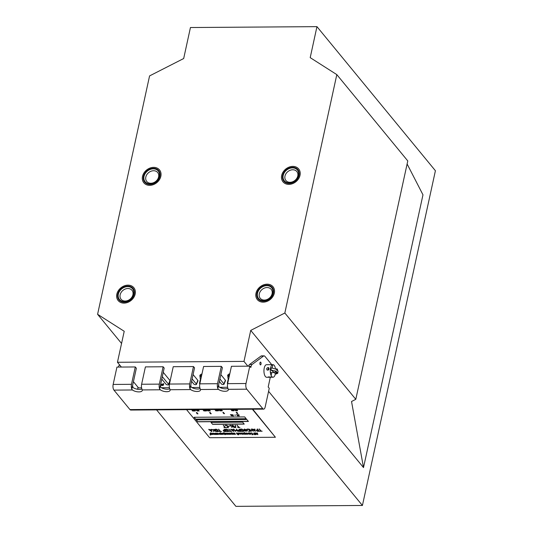<?xml version="1.0" encoding="UTF-8"?>
<svg xmlns="http://www.w3.org/2000/svg" width="533" height="533" viewBox="0 0 533 533"><rect width="100%" height="100%" fill="white"/><g stroke="black" fill="none" stroke-linecap="round" stroke-linejoin="round"><path stroke-width="0.8" d="M250.73 330.4L243.974 361.401L117.453 362.273L124.216 331.279L97.592 314.31L149.573 75.913L183.685 58.523L190.441 27.529L316.955 26.65L310.199 57.644L336.816 74.613L284.842 313.011L250.73 330.4L363.506 467.581L422.975 194.825L407.112 163.984M243.974 361.401L247.898 366.178M268.592 391.342L362.42 505.471L235.899 506.35L156.589 409.877M316.955 26.65L435.408 170.727L362.42 505.471M284.842 313.011L355.797 399.324L351.533 401.502L363.506 467.581M292.604 167.322A9.094 7.275 140.6 0 1 297.874 169.607A9.094 7.275 140.6 0 1 295.462 181A9.094 7.275 140.6 0 1 283.816 181.16A9.094 7.275 140.6 0 1 283.902 172.379A9.094 7.275 140.6 0 1 292.604 167.322M127.753 286.074A9.094 7.275 140.6 0 1 133.023 288.353A9.094 7.275 140.6 0 1 130.618 299.753A9.094 7.275 140.6 0 1 118.972 299.906A9.094 7.275 140.6 0 1 119.059 291.125A9.094 7.275 140.6 0 1 127.753 286.074M266.92 285.108A9.094 7.275 140.6 0 1 272.19 287.387A9.094 7.275 140.6 0 1 269.785 298.786A9.094 7.275 140.6 0 1 258.139 298.94A9.094 7.275 140.6 0 1 258.225 290.159A9.094 7.275 140.6 0 1 266.92 285.108M153.437 168.288A9.094 7.275 140.6 0 1 158.701 170.573A9.094 7.275 140.6 0 1 156.296 181.966A9.094 7.275 140.6 0 1 144.65 182.126A9.094 7.275 140.6 0 1 144.736 173.345A9.094 7.275 140.6 0 1 153.437 168.288M117.453 362.273L121.384 367.057M133.423 381.695L138.513 387.891M163.045 383.933A1.432 0.606 12.3 0 1 162.965 384.026A1.306 0.553 12.3 0 1 162.678 384.166A1.559 0.66 12.3 0 1 162.205 384.213A1.746 0.74 12.3 0 1 161.612 384.166A1.779 0.753 12.3 0 1 161.006 384.026A1.766 0.746 12.3 0 1 160.833 383.967A1.446 0.613 12.3 0 1 160.726 383.927M163.631 384.14A2.545 1.073 -167.7 0 0 163.691 383.993A2.545 1.073 -167.7 0 0 163.698 383.827L163.265 383.647A0.819 0.346 -167.7 0 0 163.185 383.653L162.878 384.693M170.147 380.882A2.099 0.886 -167.7 0 0 169.98 380.515L163.251 372.327M191.607 381.342L193.845 384.06A1.399 0.586 -167.7 0 0 195.265 384.679A1.399 0.586 -167.7 0 0 196.457 384.393L197.95 380.848A2.099 0.886 -167.7 0 0 197.816 380.322L193.086 374.566M219.383 381.428L221.388 383.913A1.399 0.586 -167.7 0 0 222.807 384.533A1.399 0.586 -167.7 0 0 224.007 384.246L225.499 380.702A2.099 0.886 -167.7 0 0 225.372 380.182L220.869 374.612M336.816 74.613L407.778 160.926L355.797 399.324M97.592 314.31L121.557 343.459M161.006 384.026L160.786 385.019A1.766 0.746 12.3 0 1 160.62 384.959A1.446 0.613 12.3 0 1 160.506 384.919M163.131 383.673L162.871 384.713A2.418 1.019 12.3 0 1 162.865 384.826A2.418 1.019 12.3 0 1 162.838 384.906A1.432 0.606 12.3 0 1 162.752 385.019A1.306 0.553 12.3 0 1 162.458 385.152A1.559 0.66 12.3 0 1 161.992 385.206A1.746 0.74 12.3 0 1 161.399 385.159A1.779 0.753 12.3 0 1 160.786 385.019M162.871 384.713L163.091 383.72M163.265 383.647L163.051 384.639A0.819 0.346 -167.7 0 0 162.965 384.646L162.911 384.659M163.671 383.78L163.458 384.773L163.051 384.639M163.698 383.827L163.458 384.773M160.453 385.186A2.259 0.953 -167.7 0 0 160.593 385.232A2.565 1.079 -167.7 0 0 161.446 385.432A2.412 1.013 -167.7 0 0 162.259 385.499A2.225 0.939 -167.7 0 0 162.785 385.452A1.859 0.786 -167.7 0 0 163.165 385.339A1.839 0.773 -167.7 0 0 163.411 385.132A2.545 1.073 -167.7 0 0 163.471 384.979A2.545 1.073 -167.7 0 0 163.478 384.819M161.779 379.103L166.01 384.253A1.399 0.586 -167.7 0 0 167.429 384.873A1.399 0.586 -167.7 0 0 168.628 384.586A1.399 0.586 -167.7 0 0 168.535 384.24L162.312 376.664M196.457 384.393A1.399 0.586 -167.7 0 0 196.371 384.046L192.14 378.896M224.007 384.246A1.399 0.586 -167.7 0 0 223.92 383.907L219.916 378.956M160.819 172.505A10.147 8.115 -39.4 0 0 145.296 171.233A10.147 8.115 -39.4 0 0 148.914 185.311A10.147 8.115 -39.4 0 0 160.819 172.505M159.314 173.138A8.468 6.776 -39.4 0 0 146.348 172.079A8.468 6.776 -39.4 0 0 149.373 183.832A8.468 6.776 -39.4 0 0 159.314 173.138M158.581 174.318A7.069 5.656 -39.4 0 0 157.675 172.505A7.069 5.656 -39.4 0 0 148.62 172.632A7.069 5.656 -39.4 0 0 146.748 181.486A7.069 5.656 -39.4 0 0 154.777 182.093A7.069 5.656 -39.4 0 0 158.581 174.318M135.142 290.285A10.147 8.115 -39.4 0 0 119.619 289.019A10.147 8.115 -39.4 0 0 123.236 303.09A10.147 8.115 -39.4 0 0 135.142 290.285M133.63 290.918A8.468 6.776 -39.4 0 0 120.671 289.859A8.468 6.776 -39.4 0 0 123.689 301.611A8.468 6.776 -39.4 0 0 133.63 290.918M132.904 292.097A7.069 5.656 -39.4 0 0 131.991 290.292A7.069 5.656 -39.4 0 0 122.936 290.412A7.069 5.656 -39.4 0 0 121.071 299.273A7.069 5.656 -39.4 0 0 129.093 299.879A7.069 5.656 -39.4 0 0 132.904 292.097M299.992 171.539A10.147 8.115 -39.4 0 0 284.462 170.267A10.147 8.115 -39.4 0 0 288.08 184.345A10.147 8.115 -39.4 0 0 299.992 171.539M298.48 172.172A8.468 6.776 -39.4 0 0 285.521 171.113A8.468 6.776 -39.4 0 0 288.54 182.866A8.468 6.776 -39.4 0 0 298.48 172.172M297.754 173.352A7.069 5.656 -39.4 0 0 296.841 171.539A7.069 5.656 -39.4 0 0 287.787 171.666A7.069 5.656 -39.4 0 0 285.915 180.52A7.069 5.656 -39.4 0 0 293.943 181.127A7.069 5.656 -39.4 0 0 297.754 173.352M274.308 289.319A10.147 8.115 -39.4 0 0 258.785 288.053A10.147 8.115 -39.4 0 0 262.403 302.124A10.147 8.115 -39.4 0 0 274.308 289.319M272.796 289.952A8.468 6.776 -39.4 0 0 259.837 288.893A8.468 6.776 -39.4 0 0 262.856 300.645A8.468 6.776 -39.4 0 0 272.796 289.952M272.07 291.131A7.069 5.656 -39.4 0 0 271.157 289.326A7.069 5.656 -39.4 0 0 262.109 289.446A7.069 5.656 -39.4 0 0 260.237 298.307A7.069 5.656 -39.4 0 0 268.259 298.906A7.069 5.656 -39.4 0 0 272.07 291.131M228.644 379.096L228.117 379.509L227.298 383.26L227.764 383.127M227.638 383.713L227.298 383.26M228.604 379.13A6.996 2.951 12.3 0 1 227.917 377.391A6.996 2.951 12.3 0 1 229.303 376.085M227.917 377.391L228.191 376.151A6.996 2.951 12.3 0 1 229.57 374.846M186.57 409.67L209.629 437.72L275.414 437.26L252.356 409.211M231.922 414.621L233.367 415.967L233.034 414.787L232.948 415.88L232.002 414.614M233.207 415.753L231.995 414.747M233.414 415.933L232.874 414.761M238.991 415.713L237.698 414.594M239.184 415.92L238.837 414.607L239.031 415.84L237.671 414.714L238.731 415.927L239.184 415.92L238.664 414.721M231.435 414.681L230.436 414.634L231.229 414.827L231.075 415.493A1.506 0.633 -167.7 0 0 231.075 415.547L232.175 415.86A0.919 0.386 -167.7 0 0 232.181 415.847A0.919 0.386 -167.7 0 0 232.175 415.76L231.262 415.434M231.275 415.52L231.402 414.787L230.409 414.754M232.208 415.727L232.201 415.74A0.919 0.386 -167.7 0 0 232.208 415.727A0.919 0.386 -167.7 0 0 232.201 415.64L232.015 415.727A0.853 0.36 12.3 0 1 232.015 415.8L231.249 415.647M223.627 412.355L222.894 412.535M224.546 413.655L223.247 412.755L223.494 412.435L222.934 412.702L224.366 413.581L223.693 413.628L224.54 413.621L223.08 412.549M224.266 413.461L223.693 413.595M210.348 412.462L209.649 412.795L211.081 413.675L210.408 413.721L211.221 413.761L209.789 412.795L210.269 412.535L209.629 412.529M211.261 413.748L209.795 412.642M210.981 413.548L210.408 413.688M197.057 412.535L196.324 412.715M197.983 413.841L196.677 412.942L196.924 412.622L196.364 412.888L197.796 413.768L197.123 413.815L197.97 413.808L196.51 412.735M197.696 413.641L197.123 413.781M237.551 413.368L237.038 413.575L237.851 413.408L236.359 412.609L236.865 412.229L236.179 412.442M237.312 412.835L236.366 412.455M197.383 410.57L196.584 409.85L197.59 411.07L197.33 410.084L198.209 411.043L197.257 409.877L197.463 410.83L196.584 409.85M198.209 411.043L197.157 409.83M197.643 411.043L197.443 410.217M193.526 410.597L192.726 409.877L193.732 411.096L193.472 410.11L194.352 411.07L193.399 409.904L193.612 410.856L192.726 409.877M194.378 410.943L193.359 409.87M193.785 411.07L193.586 410.243M208.516 410.49L207.717 409.777L208.756 411.003L208.463 410.004L209.336 410.956L208.39 409.797L208.603 410.75L207.717 409.777M209.356 410.823L208.343 409.764M208.776 410.97L208.576 410.137M204.779 410.517L203.979 409.797L204.985 411.016L204.725 410.03L205.605 410.99L204.652 409.824L204.865 410.776L203.979 409.797M205.631 410.87L204.552 409.777M205.032 411.023L204.839 410.163M220.575 410.41L219.776 409.69L220.815 410.916L220.529 409.924L221.402 410.883L220.409 409.677L220.662 410.67L219.776 409.69M221.428 410.756L220.475 409.591M220.835 410.883L220.635 410.057M215.965 409.584L216.958 410.943L216.671 409.95L217.537 410.89L216.012 409.591M216.724 410.437L216.018 409.591M217.537 410.89L216.498 409.697M216.984 410.91L216.778 410.084M236.259 410.297L235.459 409.584L236.465 410.796L236.212 409.81L237.085 410.776L236.092 409.571L236.346 410.557L235.459 409.584M237.112 410.65L236.032 409.591M236.519 410.776L236.319 409.944M232.768 410.323L231.968 409.604L232.974 410.823L232.714 409.837L233.587 410.79L232.641 409.63L232.848 410.583L231.968 409.604M233.587 410.79L232.601 409.464M233.028 410.803L232.828 409.97M197.903 410.084L199.095 411.043L198.549 410.124L197.883 410.117M199.122 410.916L198.576 409.997L197.85 409.83M194.045 410.117L195.238 411.07L194.692 410.15L194.025 410.144M195.265 410.943L194.718 410.03L193.992 409.857M221.475 409.537L220.869 409.684L221.435 409.744L221.515 410.41A1.932 0.813 -167.7 0 0 221.528 410.463A1.066 0.446 -167.7 0 0 221.541 410.51A1.033 0.433 -167.7 0 0 221.568 410.55A1.093 0.46 -167.7 0 0 221.595 410.59A1.119 0.473 -167.7 0 0 221.655 410.657A0.886 0.373 -167.7 0 0 221.721 410.71A0.806 0.34 -167.7 0 0 221.801 410.763L222.348 410.783A1.219 0.513 -167.7 0 0 222.321 410.683L221.761 410.51A0.793 0.333 12.3 0 1 221.715 410.47L221.568 409.591L220.869 409.69M221.655 410.337L221.541 409.717M222.361 410.703L222.368 410.683A1.219 0.513 -167.7 0 0 222.348 410.557L222.201 410.637A1.026 0.433 12.3 0 1 222.221 410.73L221.728 410.637A0.793 0.333 12.3 0 1 221.688 410.59L221.628 410.463M217.664 409.577L217.011 409.71L217.577 409.77L217.657 410.437A1.932 0.813 -167.7 0 0 217.671 410.49A1.066 0.446 -167.7 0 0 217.684 410.537A1.033 0.433 -167.7 0 0 217.711 410.577A1.093 0.46 -167.7 0 0 217.744 410.617A1.119 0.473 -167.7 0 0 217.797 410.683A0.886 0.373 -167.7 0 0 217.864 410.736A0.806 0.34 -167.7 0 0 217.944 410.79L218.49 410.81A1.219 0.513 -167.7 0 0 218.463 410.71L217.904 410.537A0.793 0.333 12.3 0 1 217.864 410.497L217.711 409.617L217.011 409.717M218.503 410.73L218.517 410.69A1.219 0.513 -167.7 0 0 218.49 410.583L218.35 410.663A1.026 0.433 12.3 0 1 218.363 410.756L217.877 410.663A0.793 0.333 12.3 0 1 217.83 410.617L217.691 409.75M216.185 410.703L215.732 410.55A0.793 0.333 12.3 0 1 215.692 410.51L215.452 409.577L214.839 409.724L215.405 409.79L215.485 410.457A1.932 0.813 -167.7 0 0 215.499 410.51A1.066 0.446 -167.7 0 0 215.519 410.55A1.033 0.433 -167.7 0 0 215.539 410.59A1.093 0.46 -167.7 0 0 215.572 410.63A1.119 0.473 -167.7 0 0 215.632 410.696A0.886 0.373 -167.7 0 0 215.698 410.75A0.806 0.34 -167.7 0 0 215.772 410.803L216.318 410.823A1.219 0.513 -167.7 0 0 216.291 410.723L216.178 410.696A1.026 0.433 12.3 0 1 216.198 410.77L215.705 410.676A0.793 0.333 12.3 0 1 215.665 410.63L215.519 409.757L214.839 409.724M231.495 409.464L230.882 409.617L231.455 409.677L231.535 410.343A1.932 0.813 -167.7 0 0 231.549 410.397A1.066 0.446 -167.7 0 0 231.562 410.437A1.033 0.433 -167.7 0 0 231.589 410.477A1.093 0.46 -167.7 0 0 231.615 410.523A1.119 0.473 -167.7 0 0 231.675 410.583A0.886 0.373 -167.7 0 0 231.742 410.637A0.806 0.34 -167.7 0 0 231.822 410.69L232.368 410.716A1.219 0.513 -167.7 0 0 232.341 410.61L231.775 410.443A0.793 0.333 12.3 0 1 231.735 410.397L231.542 409.477L230.889 409.624M231.595 409.531L231.675 410.27M232.381 410.637L232.395 410.59A1.219 0.513 -167.7 0 0 232.368 410.49L232.221 410.563A1.026 0.433 12.3 0 1 232.241 410.663L231.748 410.563A0.793 0.333 12.3 0 1 231.708 410.523L231.648 410.39M192.986 410.863L192.54 410.716A0.793 0.333 12.3 0 1 192.493 410.67L192.28 409.744L191.647 409.897L192.213 409.95L192.293 410.617A1.932 0.813 -167.7 0 0 192.306 410.67A1.066 0.446 -167.7 0 0 192.32 410.71A1.033 0.433 -167.7 0 0 192.346 410.75A1.093 0.46 -167.7 0 0 192.38 410.796A1.119 0.473 -167.7 0 0 192.433 410.856A0.886 0.373 -167.7 0 0 192.5 410.91A0.806 0.34 -167.7 0 0 192.58 410.963L193.126 410.99A1.219 0.513 -167.7 0 0 193.099 410.883L192.993 410.83A1.026 0.433 12.3 0 1 192.999 410.936L192.513 410.836A0.793 0.333 12.3 0 1 192.466 410.796L192.326 409.924L191.647 409.884M203.513 409.657L202.9 409.81L203.466 409.87L203.546 410.537A1.932 0.813 -167.7 0 0 203.559 410.59A1.066 0.446 -167.7 0 0 203.573 410.63A1.033 0.433 -167.7 0 0 203.599 410.67A1.093 0.46 -167.7 0 0 203.633 410.716A1.119 0.473 -167.7 0 0 203.693 410.776A0.886 0.373 -167.7 0 0 203.753 410.83A0.806 0.34 -167.7 0 0 203.833 410.883L204.379 410.91A1.219 0.513 -167.7 0 0 204.352 410.81L203.793 410.637A0.793 0.333 12.3 0 1 203.753 410.59L203.553 409.67L202.9 409.817M203.686 410.463L203.486 409.784M204.399 410.83L204.406 410.783A1.219 0.513 -167.7 0 0 204.379 410.683L204.239 410.763A1.026 0.433 12.3 0 1 204.259 410.856L203.766 410.756A0.793 0.333 12.3 0 1 203.726 410.716L203.659 410.583M236.645 414.587L237.565 415.893L237.911 415.653L236.699 414.707M236.739 414.587L237.618 415.787M208.943 409.664L208.896 409.877A1.039 0.44 -167.7 0 0 208.969 410.01L209.109 410.19A0.999 0.42 -167.7 0 0 209.183 410.263A0.873 0.366 -167.7 0 0 209.269 410.33L209.456 410.423A0.819 0.346 -167.7 0 0 209.449 410.45A0.819 0.346 -167.7 0 0 209.442 410.47L209.589 410.716A1.013 0.426 -167.7 0 0 209.755 410.856L210.295 410.95L208.963 409.757M209.349 409.797L208.989 409.63M209.709 410.303L209.056 409.844M210.315 410.81L209.609 410.463M205.205 409.69L205.158 409.897A1.039 0.44 -167.7 0 0 205.232 410.037L205.378 410.217A0.999 0.42 -167.7 0 0 205.445 410.29A0.873 0.366 -167.7 0 0 205.538 410.357L205.718 410.45A0.819 0.346 -167.7 0 0 205.711 410.47A0.819 0.346 -167.7 0 0 205.711 410.497L205.851 410.743A1.013 0.426 -167.7 0 0 206.018 410.883L206.551 410.956L205.225 409.784M205.598 409.857L205.252 409.657M205.965 410.31L205.298 409.87M206.584 410.85L205.871 410.49M195.818 409.71L196.897 410.79L195.824 409.844M196.924 410.663L195.858 409.717M208.05 410.563L206.937 409.644L207.917 410.983L206.911 409.77M237.611 410.383L236.492 409.444L237.418 410.743L236.465 409.564M235.806 410.397L234.687 409.451L235.666 410.796L234.653 409.577M234.12 410.403L232.994 409.464L233.974 410.803L232.968 409.591M220.122 410.49L219.003 409.564L219.976 410.903L218.97 409.684M235.659 415.167L234.667 415.12M219.023 410.137L218.343 410.104M234.707 410.03L234.027 409.99M195.858 410.177L195.151 410.27M206.964 410.223L206.284 410.183M238.644 434.781L237.938 434.715M210.808 434.955L210.475 434.688M254.408 434.655L254.074 434.388M210.335 434.955L210.002 434.695M230.236 426.027L227.911 426.114M238.597 434.302L237.778 433.149L236.399 433.009L237.252 434.315L236.579 433.249L237.571 433.316L238.597 434.268L237.751 433.276L236.319 433.029M237.418 434.315L236.705 433.249M239.204 434.142L238.338 433.236L239.244 433.269L240.383 434.135L239.53 433.136L238.158 433.003L239.017 434.308L238.464 433.236M213.82 434.262L212.92 433.242L211.734 433.409M213.826 434.242L212.894 433.369L211.728 433.436L212.634 434.442L213.826 434.242M223.527 434.195L222.634 433.176L221.442 433.342M223.534 434.175L222.601 433.302L221.435 433.369L222.341 434.368L223.534 434.175M228.77 433.209L228.43 433.216L228.844 433.735L227.251 433.229L228.317 434.402L227.991 433.862L229.563 434.368L228.437 433.202M229.563 434.368L228.83 433.289L229.976 434.375L231.175 434.142L230.303 433.249L228.824 433.282M228.384 434.375L228.117 433.855M228.744 433.615L227.278 433.116M243.781 434.055L243.048 433.116L241.596 432.989L242.841 433.282L243.494 434.055L242.535 434.282L243.761 434.162L243.135 433.329L241.569 433.116M243.488 434.042L242.462 434.202M226.492 434.175L227.658 434.335L227.065 433.442L225.506 433.229L226.692 433.356L227.431 434.168L226.398 434.315M227.724 434.129L226.818 433.149L225.506 433.229M241.023 433.769L240.709 434.115M239.837 433.003L241.083 433.795L240.689 434.255L241.456 433.735L242.109 434.242L241.149 433.116L241.169 433.702L239.903 433.109M241.262 433.502L239.93 432.989M242.109 434.282L241.003 433.023M248.818 433.775L248.078 433.469L247.845 433.875L246.886 432.983M248.684 432.929L249.81 434.235L250.896 434.228L250.437 433.156L249.77 432.916L248.298 432.943L248.998 433.995L248.052 433.589L247.818 434.002L246.859 433.076L247.845 434.248L248.218 433.769L249.397 434.235L248.265 433.082M249.397 434.235L248.664 433.149M219.529 433.975L218.79 433.669L218.557 434.082L217.591 433.182M220.109 434.442L219.083 433.129L219.709 434.195L218.763 433.795L218.53 434.208L217.564 433.296L218.463 434.408L218.93 433.969L220.109 434.442L218.983 433.269M218.017 434.195L217.111 433.216L215.645 433.156L216.758 434.468L217.95 434.402L217.357 433.509L215.312 433.156L216.065 434.368L215.359 434.375L214.346 433.289L215.125 434.375L214.453 434.342L213.333 433.309L214.359 434.428L216.351 434.468L215.212 433.309M231.209 434.248L230.329 433.122L228.777 433.209M247.292 434.035L246.559 433.089L244.84 433.109L244.214 432.483L244.46 433.082L243.441 433.216L244.347 434.215L245.64 434.268L244.121 432.623M235.126 434.115L233.541 433.029L234.287 434.242L232.495 433.189L233.361 434.215L235.513 434.335L234.547 433.162L235.226 434.235L234.52 434.242L233.441 433.169M235.513 434.335L234.48 433.023M234.187 434.122L232.521 433.082M215.965 434.248L214.273 433.302M216.351 434.468L215.612 433.376M215.026 434.255L213.36 433.216M231.808 433.043L230.916 433.176L231.522 434.135L233.008 434.368L231.735 432.709L231.908 433.169L230.916 433.176M233.088 434.355L231.569 432.709M244.361 432.956L243.448 433.196M245.64 434.268L244.9 433.176M210.888 433.189L209.975 433.422M212.167 434.495L210.742 432.709L210.988 433.309L209.969 433.449L210.602 434.282L212.167 434.495L210.648 432.856M221.875 434.428L220.449 432.643L220.695 433.242L219.676 433.382L220.309 434.215L221.875 434.428L220.356 432.789M220.595 433.122L219.683 433.356M253.128 434.422A0.819 0.346 -167.7 0 0 253.135 434.388A0.819 0.346 -167.7 0 0 253.142 434.355L251.882 433.016A0.873 0.366 -167.7 0 0 251.576 432.936L250.61 433.096L251.922 433.296L252.869 434.468L251.896 434.655L252.642 434.708A0.793 0.333 -167.7 0 0 252.895 434.681L253.055 434.602A0.819 0.346 -167.7 0 0 253.108 434.515A0.819 0.346 -167.7 0 0 253.115 434.482L251.856 433.136A0.873 0.366 -167.7 0 0 251.549 433.056L250.61 433.056M252.855 434.402L251.896 434.615M256.226 434.395A0.819 0.346 -167.7 0 0 256.233 434.368A0.819 0.346 -167.7 0 0 256.24 434.335L254.981 432.996A0.886 0.373 -167.7 0 0 254.667 432.909L253.668 433.176M257.226 433.349L255.52 432.929M257.839 434.622L257.406 432.929L257.266 433.476L255.5 433.062L257.772 434.675L257.139 433.036M225.892 434.069L225.879 434.009A0.839 0.353 -167.7 0 0 225.832 433.935L225.019 433.196A0.819 0.346 -167.7 0 0 224.719 433.122L223.693 432.623L223.94 433.222L223.447 433.249A0.826 0.346 -167.7 0 0 223.36 433.282A0.833 0.353 -167.7 0 0 223.287 433.329A0.879 0.373 -167.7 0 0 223.247 433.389L223.247 433.516A0.833 0.353 -167.7 0 0 223.294 433.589L225.139 434.648L225.739 434.362A0.873 0.366 -167.7 0 0 225.805 434.315A0.879 0.373 -167.7 0 0 225.852 434.255L225.852 434.129A0.839 0.353 -167.7 0 0 225.805 434.055L224.993 433.322A0.819 0.346 -167.7 0 0 224.693 433.242L223.6 432.769M223.84 433.102L223.48 433.129A0.826 0.346 -167.7 0 0 223.387 433.162A0.833 0.353 -167.7 0 0 223.314 433.209A0.879 0.373 -167.7 0 0 223.274 433.262L223.26 433.322M250.283 431.017A1.073 0.453 -167.7 0 0 250.297 430.977A1.073 0.453 -167.7 0 0 250.303 430.937A0.946 0.4 -167.7 0 0 250.23 430.764L249.178 429.485A0.946 0.4 -167.7 0 0 248.971 429.318A0.999 0.42 -167.7 0 0 248.651 429.165A1.219 0.513 -167.7 0 0 248.211 429.052A1.086 0.46 -167.7 0 0 247.798 429.018L246.852 429.225L248.684 429.498L249.93 431.037L248.558 431.304L249.604 431.37A1.153 0.486 -167.7 0 0 249.97 431.33A1.079 0.453 -167.7 0 0 250.197 431.217A1.073 0.453 -167.7 0 0 250.27 431.097A1.073 0.453 -167.7 0 0 250.277 431.057A0.946 0.4 -167.7 0 0 250.204 430.884L249.151 429.611A0.946 0.4 -167.7 0 0 248.944 429.438A0.999 0.42 -167.7 0 0 248.625 429.292A1.219 0.513 -167.7 0 0 248.185 429.178A1.086 0.46 -167.7 0 0 247.772 429.138L246.852 429.172M249.924 430.97L248.558 431.244M227.678 427.326L226.732 427.539L227.778 427.606A1.153 0.486 -167.7 0 0 228.137 427.566A1.079 0.453 -167.7 0 0 228.371 427.453A1.073 0.453 -167.7 0 0 228.444 427.333A1.073 0.453 -167.7 0 0 228.45 427.293A0.946 0.4 -167.7 0 0 228.377 427.12L227.325 425.847A0.946 0.4 -167.7 0 0 227.118 425.674A0.999 0.42 -167.7 0 0 226.791 425.527A1.219 0.513 -167.7 0 0 226.358 425.414A1.086 0.46 -167.7 0 0 225.945 425.374L225.019 425.461L226.858 425.734L228.104 427.246L226.732 427.479M228.097 427.206L227.651 427.453M228.457 427.246A1.073 0.453 -167.7 0 0 228.47 427.213A1.073 0.453 -167.7 0 0 228.477 427.173A0.946 0.4 -167.7 0 0 228.404 427L227.351 425.72A0.946 0.4 -167.7 0 0 227.145 425.554A0.999 0.42 -167.7 0 0 226.818 425.401A1.219 0.513 -167.7 0 0 226.385 425.287A1.086 0.46 -167.7 0 0 225.972 425.254L225.026 425.407M218.483 429.238L220.102 431.417L219.176 431.503L221.475 431.49L220.422 431.417L218.557 429.345M221.481 431.523L220.449 431.29L218.583 429.218M219.996 431.297L219.176 431.45M259.138 428.958L260.757 431.137L259.831 431.224L262.129 431.204L261.077 431.137L259.211 429.058M262.136 431.237L261.103 431.01L259.238 428.938M260.65 431.017L259.831 431.164M231.788 431.45L230.762 431.224L228.89 429.145L230.409 431.35L229.49 431.43L231.788 431.417L230.736 431.344L228.79 429.165M230.309 431.224L229.49 431.377M224.766 427.346L224.173 427.633L226.245 427.539L225.192 427.466L223.32 425.394L224.866 427.473L223.947 427.499M226.245 427.573L225.219 427.346L223.347 425.267M238.478 427.253L237.885 427.539L239.95 427.446L238.897 427.373L237.032 425.301L238.577 427.373L237.658 427.406M239.957 427.479L238.931 427.246L237.058 425.174M218.417 431.237A1.073 0.453 -167.7 0 0 218.43 431.197A1.073 0.453 -167.7 0 0 218.437 431.157A0.946 0.4 -167.7 0 0 218.363 430.984L217.311 429.711A0.953 0.4 -167.7 0 0 217.104 429.538A0.986 0.413 -167.7 0 0 216.784 429.391A1.233 0.52 -167.7 0 0 216.345 429.278A1.066 0.453 -167.7 0 0 215.932 429.238L215.605 429.238A1.153 0.486 -167.7 0 0 215.239 429.285A1.106 0.466 -167.7 0 0 215.006 429.398A1.033 0.433 -167.7 0 0 214.932 429.511A1.033 0.433 -167.7 0 0 214.932 429.551L214.919 429.598M228.73 431.164A1.073 0.453 -167.7 0 0 228.737 431.124A1.073 0.453 -167.7 0 0 228.744 431.084A0.946 0.4 -167.7 0 0 228.67 430.911L227.624 429.638A0.953 0.4 -167.7 0 0 227.411 429.465A0.986 0.413 -167.7 0 0 227.098 429.318A1.233 0.52 -167.7 0 0 226.652 429.205A1.066 0.453 -167.7 0 0 226.245 429.165L225.912 429.172A1.153 0.486 -167.7 0 0 225.552 429.212A1.106 0.466 -167.7 0 0 225.312 429.325A1.033 0.433 -167.7 0 0 225.246 429.438A1.033 0.433 -167.7 0 0 225.239 429.478L225.232 429.525M243.721 431.057A1.073 0.453 -167.7 0 0 243.734 431.024A1.073 0.453 -167.7 0 0 243.741 430.984A0.946 0.4 -167.7 0 0 243.668 430.811L242.622 429.531A0.953 0.4 -167.7 0 0 242.408 429.365A0.986 0.413 -167.7 0 0 242.095 429.218A1.233 0.52 -167.7 0 0 241.649 429.098A1.066 0.453 -167.7 0 0 241.236 429.065L240.909 429.065A1.153 0.486 -167.7 0 0 240.543 429.105A1.106 0.466 -167.7 0 0 240.31 429.225A1.033 0.433 -167.7 0 0 240.243 429.338A1.033 0.433 -167.7 0 0 240.236 429.378L240.23 429.418M224.759 430.144L223.893 430.151A1.166 0.493 -167.7 0 0 223.527 430.191A1.106 0.466 -167.7 0 0 223.287 430.311A1.013 0.426 -167.7 0 0 223.22 430.417A1.013 0.426 -167.7 0 0 223.22 430.457L223.207 430.504M224.153 429.198L224.859 430.271L223.867 430.278A1.166 0.493 -167.7 0 0 223.5 430.318A1.106 0.466 -167.7 0 0 223.26 430.431A1.013 0.426 -167.7 0 0 223.194 430.544A1.013 0.426 -167.7 0 0 223.194 430.584A0.953 0.4 -167.7 0 0 223.267 430.757L223.527 431.077A0.973 0.406 -167.7 0 0 223.74 431.25A0.999 0.42 -167.7 0 0 224.06 431.397A1.133 0.48 -167.7 0 0 224.48 431.503A1.146 0.486 -167.7 0 0 224.906 431.543L226.159 431.457L224.226 429.305M226.172 431.51L224.253 429.178M257.912 429.911L257.053 429.918A1.166 0.493 -167.7 0 0 256.686 429.964A1.106 0.466 -167.7 0 0 256.446 430.078A1.013 0.426 -167.7 0 0 256.38 430.191A1.013 0.426 -167.7 0 0 256.373 430.231L256.366 430.278M257.312 428.972L258.012 430.038L257.026 430.044A1.166 0.493 -167.7 0 0 256.659 430.084A1.106 0.466 -167.7 0 0 256.42 430.204A1.013 0.426 -167.7 0 0 256.353 430.311A1.013 0.426 -167.7 0 0 256.346 430.351A0.953 0.4 -167.7 0 0 256.42 430.524L256.679 430.844A0.973 0.406 -167.7 0 0 256.893 431.017A0.999 0.42 -167.7 0 0 257.212 431.164A1.133 0.48 -167.7 0 0 257.639 431.277A1.146 0.486 -167.7 0 0 258.065 431.31L259.318 431.224L257.386 429.072M259.331 431.277L257.412 428.952M239.75 430.038L238.891 430.044A1.166 0.493 -167.7 0 0 238.524 430.091A1.106 0.466 -167.7 0 0 238.284 430.204A1.013 0.426 -167.7 0 0 238.218 430.318A1.013 0.426 -167.7 0 0 238.211 430.358L238.204 430.404M239.15 429.092L239.857 430.164L238.864 430.171A1.166 0.493 -167.7 0 0 238.498 430.211A1.106 0.466 -167.7 0 0 238.258 430.331A1.013 0.426 -167.7 0 0 238.191 430.437A1.013 0.426 -167.7 0 0 238.184 430.477A0.953 0.4 -167.7 0 0 238.258 430.651L238.524 430.97A0.973 0.406 -167.7 0 0 238.731 431.144A0.999 0.42 -167.7 0 0 239.05 431.29A1.133 0.48 -167.7 0 0 239.477 431.404A1.146 0.486 -167.7 0 0 239.903 431.437L241.156 431.35L239.224 429.198M241.169 431.404L239.25 429.072M214.046 430.711L213.64 431.603L214.679 430.497L215.858 431.583L214.133 429.438L214.193 430.591L211.841 429.418L214.093 430.737L213.54 431.517M214.426 430.191L211.841 429.418M215.858 431.583L213.813 429.398M229.996 425.247L232.215 426.693L231.762 427.559L232.801 426.453L233.98 427.493L232.168 425.354L232.321 426.547L230.069 425.347M232.548 426.147L230.096 425.221M233.98 427.539L232.068 425.207M232.175 426.666L231.688 427.366M253.348 431.324L251.436 428.992L252.169 430.238L250.51 430.244L249.324 429.145L251.036 431.29L250.637 430.404L252.296 430.391L253.348 431.324L251.336 429.012M251.363 431.337L250.763 430.404M252.069 430.111L250.537 430.124L249.324 429.152M232.821 425.221L234.733 427.559L235.826 427.493L235.433 425.387L235.086 425.367L235.466 427.399L234.767 427.399L232.901 425.327M235.439 427.273L234.793 427.279L232.928 425.201M235.826 427.493L235.473 425.294L235.086 425.367M254.587 429.611L252.196 429.058M255.36 431.264L254.834 429.045L254.621 429.738L252.176 429.192L255.26 431.337L254.468 429.158M211.121 429.918L208.729 429.358M211.894 431.563L211.368 429.351L211.155 430.038L208.709 429.491L211.794 431.637L211.001 429.458M233.034 429.765L230.642 429.205M233.8 431.41L233.194 429.145L233.061 429.884L230.616 429.338L233.707 431.483L232.908 429.305M238.391 431.317L236.439 429.092L237.785 431.09L235.912 430.251L235.479 431.104L233.681 429.258L235.393 431.397L236.146 430.497L238.371 431.43L236.339 429.112M237.605 430.864L235.966 430.124L235.506 430.984L233.807 429.112M244.627 429.531L244.427 429.531A1.439 0.606 -167.7 0 0 244.287 429.538A1.706 0.72 -167.7 0 0 244.141 429.551L243.961 429.585A1.686 0.713 -167.7 0 0 243.774 429.645A1.406 0.593 -167.7 0 0 243.648 429.725L243.634 429.738A1.419 0.6 -167.7 0 0 243.541 429.891A1.419 0.6 -167.7 0 0 243.534 429.944L243.528 429.964M244.414 429.058L244.4 429.651A1.439 0.606 -167.7 0 0 244.261 429.658A1.706 0.72 -167.7 0 0 244.114 429.671L243.934 429.705A1.686 0.713 -167.7 0 0 243.748 429.771A1.406 0.593 -167.7 0 0 243.621 429.851A1.419 0.6 -167.7 0 0 243.514 430.018A1.419 0.6 -167.7 0 0 243.508 430.071A1.273 0.533 -167.7 0 0 243.608 430.298L243.734 430.457A1.326 0.56 -167.7 0 0 244.021 430.691A1.319 0.56 -167.7 0 0 244.447 430.891A1.459 0.613 -167.7 0 0 245 431.037A1.572 0.666 -167.7 0 0 245.58 431.084L246.559 431.077A1.512 0.64 -167.7 0 0 246.806 431.064A1.652 0.7 -167.7 0 0 247.026 431.024A1.519 0.64 -167.7 0 0 247.205 430.964A1.459 0.613 -167.7 0 0 247.339 430.884L247.352 430.871A1.419 0.6 -167.7 0 0 247.445 430.717A1.419 0.6 -167.7 0 0 247.452 430.664A1.273 0.54 -167.7 0 0 247.352 430.431L247.225 430.278A1.279 0.54 -167.7 0 0 247.165 430.211A1.273 0.54 -167.7 0 0 247.092 430.151A1.299 0.546 -167.7 0 0 247.012 430.091A1.412 0.593 -167.7 0 0 246.912 430.024A2.259 0.953 -167.7 0 0 246.799 429.964A1.899 0.799 -167.7 0 0 246.692 429.911A4.117 1.739 -167.7 0 0 246.532 429.851A0.973 0.406 -167.7 0 0 246.446 429.818A1.479 0.626 -167.7 0 0 245.92 429.691A1.566 0.66 -167.7 0 0 245.38 429.645L244.487 429.165M247.459 430.644A1.419 0.6 -167.7 0 0 247.472 430.591A1.419 0.6 -167.7 0 0 247.479 430.537A1.273 0.54 -167.7 0 0 247.379 430.311L247.252 430.151A1.279 0.54 -167.7 0 0 247.192 430.084A1.273 0.54 -167.7 0 0 247.119 430.024A1.299 0.546 -167.7 0 0 247.039 429.964A1.412 0.593 -167.7 0 0 246.939 429.904A2.259 0.953 -167.7 0 0 246.826 429.845A1.899 0.799 -167.7 0 0 246.719 429.791A4.117 1.739 -167.7 0 0 246.559 429.725A0.973 0.406 -167.7 0 0 246.479 429.698A1.479 0.626 -167.7 0 0 245.946 429.565A1.566 0.66 -167.7 0 0 245.407 429.525L244.514 429.038M211.008 422.369L212.607 424.321L244.234 424.101L242.635 422.149L211.008 422.369M194.085 417.266L195.691 419.211L246.293 418.865L244.694 416.919L194.085 417.266M196.224 419.864L197.823 421.81L248.431 421.456L246.826 419.511L196.224 419.864M236.805 412.216L236.166 412.495L237.651 413.488L236.978 413.501M237.851 413.408L237.392 413.002M231.229 414.827L231.075 415.493M252.742 409.211L275.414 437.26M240.383 434.135L239.344 433.182L238.124 433.122M227.431 434.168L226.465 434.295M245.98 434.215L247.239 434.202L246.646 433.309L244.847 433.096L245.98 434.215M251.07 433.962L250.303 433.189L249.271 433.049M256.153 434.582A0.819 0.346 -167.7 0 0 256.206 434.488A0.819 0.346 -167.7 0 0 256.213 434.462L254.954 433.116A0.886 0.373 -167.7 0 0 254.641 433.036L253.655 433.242L254.914 434.588A0.799 0.34 -167.7 0 0 255.214 434.668L256.153 434.582M217.284 429.831A0.953 0.4 -167.7 0 0 217.078 429.665A0.986 0.413 -167.7 0 0 216.758 429.518A1.233 0.52 -167.7 0 0 216.318 429.398A1.066 0.453 -167.7 0 0 215.905 429.365L215.579 429.365A1.153 0.486 -167.7 0 0 215.212 429.405A1.106 0.466 -167.7 0 0 214.979 429.525A1.033 0.433 -167.7 0 0 214.906 429.638A1.033 0.433 -167.7 0 0 214.906 429.678A0.966 0.406 -167.7 0 0 214.979 429.851L216.025 431.124A0.979 0.413 -167.7 0 0 216.238 431.297A1.006 0.426 -167.7 0 0 216.558 431.45A1.133 0.473 -167.7 0 0 216.984 431.557A1.146 0.48 -167.7 0 0 217.411 431.597L217.737 431.59A1.139 0.48 -167.7 0 0 218.104 431.55A1.086 0.46 -167.7 0 0 218.33 431.437A1.073 0.453 -167.7 0 0 218.403 431.324A1.073 0.453 -167.7 0 0 218.41 431.277A0.946 0.4 -167.7 0 0 218.337 431.11L217.311 429.711M228.644 431.364A1.073 0.453 -167.7 0 0 228.71 431.25A1.073 0.453 -167.7 0 0 228.717 431.21A0.946 0.4 -167.7 0 0 228.644 431.037L227.598 429.765A0.953 0.4 -167.7 0 0 227.384 429.591A0.986 0.413 -167.7 0 0 227.071 429.445A1.233 0.52 -167.7 0 0 226.625 429.325A1.066 0.453 -167.7 0 0 226.219 429.292L225.885 429.292A1.153 0.486 -167.7 0 0 225.526 429.338A1.106 0.466 -167.7 0 0 225.286 429.451A1.033 0.433 -167.7 0 0 225.219 429.565A1.033 0.433 -167.7 0 0 225.212 429.605A0.966 0.406 -167.7 0 0 225.286 429.778L226.338 431.05A0.979 0.413 -167.7 0 0 226.552 431.23A1.006 0.426 -167.7 0 0 226.871 431.377A1.133 0.473 -167.7 0 0 227.298 431.49A1.146 0.48 -167.7 0 0 227.718 431.523L228.051 431.523A1.139 0.48 -167.7 0 0 228.41 431.477A1.086 0.46 -167.7 0 0 228.644 431.364M241.336 430.95A0.979 0.413 -167.7 0 0 241.542 431.124A1.006 0.426 -167.7 0 0 241.869 431.27A1.133 0.473 -167.7 0 0 242.288 431.384A1.146 0.48 -167.7 0 0 242.715 431.417L243.048 431.417A1.139 0.48 -167.7 0 0 243.408 431.377A1.086 0.46 -167.7 0 0 243.641 431.264A1.073 0.453 -167.7 0 0 243.708 431.144A1.073 0.453 -167.7 0 0 243.714 431.104A0.946 0.4 -167.7 0 0 243.641 430.93L242.595 429.658A0.953 0.4 -167.7 0 0 242.382 429.485A0.986 0.413 -167.7 0 0 242.069 429.338A1.233 0.52 -167.7 0 0 241.622 429.225A1.066 0.453 -167.7 0 0 241.209 429.185L240.883 429.192A1.153 0.486 -167.7 0 0 240.516 429.232A1.106 0.466 -167.7 0 0 240.283 429.345A1.033 0.433 -167.7 0 0 240.216 429.458A1.033 0.433 -167.7 0 0 240.21 429.498A0.966 0.406 -167.7 0 0 240.283 429.671L241.336 430.95M211.135 422.369L212.607 424.321M212.634 424.195L244.134 423.975M194.219 417.266L195.691 419.211M195.718 419.091L246.193 418.738M196.351 419.864L197.823 421.81M197.85 421.69L248.325 421.337M212.8 433.449L211.974 433.489L212.587 434.268L213.54 434.348L212.8 433.449M223.247 434.282L222.587 433.422L221.681 433.416L222.354 434.248L223.26 434.222M217.064 433.462L216.178 433.516L216.871 434.362L217.724 434.322L217.064 433.462M230.949 434.228L230.289 433.369L229.377 433.362L230.096 434.275L230.962 434.168M246.079 433.182L245.446 433.256L246.166 434.162L247.012 434.122L246.079 433.182M250.177 433.276L249.231 433.282L249.93 434.135L250.776 434.095L250.177 433.276M232.088 434.255L232.801 434.255L232.002 433.282L231.215 433.296L231.808 434.188L232.701 434.129M244.447 434.135L245.353 434.168L244.554 433.196L243.768 433.209L244.361 434.095L245.253 434.042M211.168 434.402L211.881 434.395L211.081 433.429L210.295 433.442L210.888 434.328L211.781 434.275M220.875 434.335L221.588 434.328L220.789 433.362L220.002 433.376L220.595 434.262L221.488 434.208M254.734 434.335L255.96 434.442L254.654 433.142L253.901 433.282L254.734 434.335L255.927 434.502M257.532 434.388L257.299 433.595L256.466 433.602L257.532 434.388M224.593 434.308L224.033 433.336L223.527 433.416L224.033 434.162L224.733 434.188M224.506 433.336L225.066 434.308L225.566 434.235L224.506 433.336M218.01 431.11L216.611 429.625A0.799 0.34 -167.7 0 0 216.311 429.545L215.252 429.725L216.351 431.124L218.01 431.11M227.591 431.37L228.371 431.157L226.918 429.551A0.799 0.34 -167.7 0 0 226.625 429.471L225.559 429.658L226.665 431.05L228.324 431.264M242.588 431.264L243.368 431.057L241.915 429.445A0.799 0.34 -167.7 0 0 241.622 429.365L240.556 429.551L241.656 430.95L243.321 431.157M223.54 430.637L224.206 431.29L225.772 431.384L224.986 430.424L223.547 430.584M257.359 431.057L258.931 431.15L258.145 430.191L257.146 430.198L256.693 430.404L257.146 430.957L258.825 431.024M239.49 431.257L240.769 431.277L239.983 430.318L238.991 430.324L238.531 430.531L238.984 431.084L240.669 431.15M253.501 429.904L254.947 430.957L254.661 429.898L253.501 429.904M210.035 430.211L211.481 431.257L211.195 430.198L210.035 430.211M233.108 430.044L231.942 430.058L233.387 431.104L233.108 430.044M244.274 430.631A1.033 0.433 -167.7 0 0 244.594 430.784A1.093 0.46 -167.7 0 0 245.013 430.891A1.173 0.493 -167.7 0 0 245.446 430.93L244.527 429.811A1.079 0.453 -167.7 0 0 244.181 429.851A1.253 0.526 -167.7 0 0 243.934 429.971A0.986 0.413 -167.7 0 0 243.861 430.084A0.986 0.413 -167.7 0 0 243.854 430.124A0.953 0.4 -167.7 0 0 243.927 430.298L244.061 430.457A0.973 0.413 -167.7 0 0 244.274 430.631L244.301 430.504A1.033 0.433 -167.7 0 0 244.62 430.657A1.093 0.46 -167.7 0 0 245.047 430.771A1.173 0.493 -167.7 0 0 245.48 430.804L245.673 430.804M247.072 430.484L246.899 430.278A0.986 0.413 -167.7 0 0 246.686 430.104A1.006 0.426 -167.7 0 0 246.366 429.951A1.119 0.473 -167.7 0 0 245.94 429.838A1.159 0.486 -167.7 0 0 245.513 429.805L246.433 430.924A1.166 0.493 -167.7 0 0 246.786 430.884A1.119 0.473 -167.7 0 0 247.026 430.777A1.133 0.48 -167.7 0 0 247.085 430.704A1.073 0.453 -167.7 0 0 247.112 430.644L247.072 430.484M212.034 433.436L212.674 434.195L213.526 434.248M221.701 433.476L223.194 434.308M216.218 433.409L217.671 434.348M229.397 433.422L230.889 434.255M245.506 433.202L246.193 434.035L246.999 434.015M249.271 433.176L249.957 434.009L250.763 433.989M231.155 433.409L232.115 434.135M243.708 433.322L244.474 434.015M210.235 433.556L211.195 434.282M219.982 433.382L220.902 434.215M253.941 433.202L254.767 434.215M256.659 433.602L257.479 434.202M223.527 433.422L224.62 434.188M224.393 433.336L225.566 434.235M215.285 429.638L216.518 431.117L218.057 431.19M225.592 429.571L226.692 430.93L227.618 431.244M240.59 429.465L241.689 430.824L242.615 431.137M223.574 430.551L224.233 431.164L225.672 431.257M256.726 430.324L257.386 430.93M238.571 430.444L239.517 431.137M253.695 429.904L254.901 430.777M210.229 430.204L211.434 431.077M232.141 430.051L233.341 430.924M243.887 430.024A0.953 0.4 -167.7 0 0 243.954 430.171L244.087 430.331A0.973 0.413 -167.7 0 0 244.301 430.504M245.313 429.805L246.459 430.797A1.166 0.493 -167.7 0 0 246.812 430.757A1.119 0.473 -167.7 0 0 247.052 430.651A1.133 0.48 -167.7 0 0 247.105 430.591L247.085 430.704M120.831 367.057A4.197 1.792 -90.4 0 1 120.991 366.577M118.299 367.077A4.197 1.792 -90.4 0 1 119.252 365.385L119.725 365.038M271.597 364.652A4.197 1.792 89.6 0 0 271.184 363.966L264.914 356.337A4.197 1.792 89.6 0 0 264.075 355.857A4.197 1.792 89.6 0 0 263.542 356.051L252.096 364.465A4.197 1.792 89.6 0 0 251.05 366.524L250.85 367.464L249.784 366.164L245.999 383.52L227.651 383.647L231.435 366.291L249.784 366.164M264.075 355.857L261.543 355.871A4.197 1.792 89.6 0 0 261.017 356.064L249.564 364.479A4.197 1.792 89.6 0 0 248.611 366.171M138.014 387.284L137.581 389.263M270.311 377.257L268.192 386.991L269.258 388.284L265.201 406.886A4.197 1.792 -90.4 0 1 263.635 409.137L130.792 410.057A4.197 1.792 -90.4 0 1 129.952 409.577L113.942 390.109A4.197 1.792 -90.4 0 1 113.156 384.446L116.94 367.084L135.282 366.957L131.498 384.313L113.156 384.446M263.635 409.137A4.197 1.792 -90.4 0 1 262.789 408.658L246.786 389.19A4.197 1.792 -90.4 0 1 245.999 383.52M261.023 364.152A1.399 0.6 89.6 0 0 260.477 362.1A1.399 0.6 89.6 0 0 259.891 363.506A1.399 0.6 89.6 0 0 260.497 364.898A1.399 0.6 89.6 0 0 261.023 364.152M200.095 388.577A5.597 2.359 -167.7 0 1 191.187 387.098L190.761 385.212L194.545 367.85L193.479 366.557L189.695 383.913L169.454 384.053L173.238 366.697L193.479 366.557M246.786 389.19L228.277 389.317A5.597 2.359 12.3 0 1 228.317 389.896A5.597 2.359 12.3 0 1 224.366 391.282A5.597 2.359 12.3 0 1 218.483 389.383L200.448 389.51A5.597 2.359 12.3 0 1 200.481 390.089A5.597 2.359 12.3 0 1 196.53 391.475A5.597 2.359 12.3 0 1 190.647 389.576L190.001 388.717A4.197 1.792 -90.4 0 1 189.695 383.913M200.448 389.51L200.122 388.644A4.197 1.792 -90.4 0 1 199.815 383.84L203.599 366.484L221.315 366.364L217.531 383.72L199.815 383.84M227.924 388.384A5.597 2.359 12.3 0 1 219.023 386.905L218.597 385.019L222.381 367.657L221.315 366.364M218.483 389.383L217.83 388.524A4.197 1.792 -90.4 0 1 217.531 383.72M228.277 389.317L227.951 388.45A4.197 1.792 -90.4 0 1 227.651 383.647M169.727 388.784A5.597 2.359 -167.7 0 1 160.826 387.311L160.4 385.419L164.184 368.063L163.118 366.764L159.334 384.12L141.618 384.246L145.402 366.891L163.118 366.764M190.647 389.576L170.08 389.723A5.597 2.359 -167.7 0 1 170.12 390.296A5.597 2.359 -167.7 0 1 166.169 391.688A5.597 2.359 -167.7 0 1 160.286 389.79L159.633 388.93A4.197 1.792 -90.4 0 1 159.334 384.12M170.08 389.723L169.754 388.857A4.197 1.792 -90.4 0 1 169.454 384.053M141.898 388.977A5.597 2.359 12.3 0 1 132.99 387.504L132.564 385.612L136.348 368.256L135.282 366.957M160.286 389.79L142.251 389.916A5.597 2.359 12.3 0 1 142.284 390.489A5.597 2.359 12.3 0 1 138.333 391.882A5.597 2.359 12.3 0 1 132.451 389.983L131.804 389.123A4.197 1.792 -90.4 0 1 131.498 384.313M142.251 389.916L141.925 389.05A4.197 1.792 -90.4 0 1 141.618 384.246M227.618 387.271L219.663 387.324M199.782 387.464L191.827 387.518M169.421 387.678L161.466 387.731M141.585 387.871L137.88 387.891M229.803 373.78A7.629 3.218 -167.7 0 0 227.711 375.399A7.629 3.218 -167.7 0 0 228.051 376.784M266.62 368.869L267.04 369.975C268.799 370.208 269.392 369.489 268.819 367.817C267.832 367.364 267.1 367.717 266.62 368.869M275.414 373.62A6.296 2.692 -90.4 0 1 273.009 377.237L266.687 377.284A6.296 2.692 -90.4 0 1 263.948 371.001A6.296 2.692 -90.4 0 1 266.6 364.685L272.923 364.645A6.296 2.692 -90.4 0 1 275.488 368.816M273.009 377.237A6.296 2.692 -90.4 0 1 270.278 370.961A6.296 2.692 -90.4 0 1 272.923 364.645M268.306 376.904L270.964 377.064L268.306 376.904M276.187 372.507A6.236 2.665 -90.4 0 1 276.127 373.013A6.236 2.665 -90.4 0 1 275.927 374.039L277.74 373.32L278.059 371.108L276.194 369.269A2.099 0.899 -90.4 0 1 277.633 370.448M276.194 369.269L271.27 367.837A6.236 2.665 -90.4 0 0 270.964 369.949L275.887 371.381L277.327 372.56A2.099 0.899 -90.4 0 1 275.887 371.381M277.327 372.56L277.74 373.32M275.927 371.674L274.828 370.768M270.964 369.949L275.927 374.039M200.774 379.323A6.996 2.951 12.3 0 1 200.082 377.584A6.996 2.951 12.3 0 1 201.467 376.278M200.082 377.584L200.355 376.345A6.996 2.951 12.3 0 1 201.734 375.039M200.808 379.289L200.281 379.703L199.462 383.454L199.928 383.32M199.802 383.907L199.462 383.454M201.967 373.973A7.629 3.218 -167.7 0 0 199.875 375.592A7.629 3.218 -167.7 0 0 200.215 376.978M160.833 383.967L160.62 384.959M161.612 384.166L161.399 385.159M162.205 384.213L161.992 385.206M162.678 384.166L162.458 385.152M162.965 384.026L162.752 385.019M163.098 383.7L162.885 384.686M163.185 383.653L162.965 384.646M163.398 383.653L163.185 384.646M163.524 383.687L163.311 384.679M163.611 383.727L163.398 384.719M169.98 380.515L168.535 384.24M197.816 380.322L196.371 384.046M225.372 380.182L223.92 383.907M120.005 365.378L119.252 365.385M250.084 366.531L251.05 366.524M249.564 364.479L252.096 364.465M190.761 385.212L190.001 388.717M218.597 385.019L217.83 388.524M160.4 385.419L159.633 388.93M132.564 385.612L131.804 389.123M261.017 356.064L263.542 356.051M262.789 408.658L129.952 409.577M132.451 389.983L113.942 390.109M163.691 383.993L163.471 384.979M168.628 384.586L170.107 381.062M270.384 369.103L271.004 369.396M271.583 372.787L271.177 375.585M272.683 365.252L272.29 367.93M267.899 370.222L268.532 367.65M270.318 371.954L271.357 372.687L274.928 372.487L275.914 371.574M275.994 371.461L276.254 370.921"/></g></svg>
